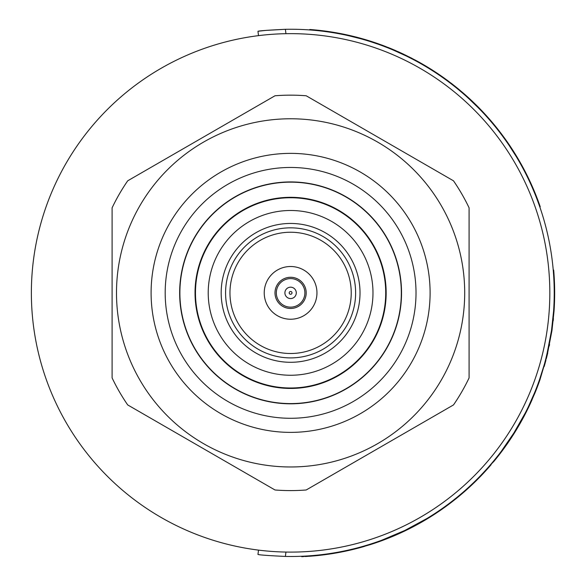 <?xml version="1.0" encoding="UTF-8"?>
<svg xmlns="http://www.w3.org/2000/svg" width="586" height="586" viewBox="0 0 586 586"><rect width="100%" height="100%" fill="white"/><g stroke="black" fill="none" stroke-linecap="round" stroke-linejoin="round"><path stroke-width="0.88" d="M290.597 33.644A259.232 259.232 0 0 0 51.011 391.858A259.232 259.232 0 0 1 191.615 53.282A259.232 259.232 0 0 1 530.183 193.885A259.232 259.232 0 0 1 389.587 532.462A259.232 259.232 0 0 1 51.011 391.858A259.232 259.232 0 0 0 266.513 550.979M290.597 552.1A259.232 259.232 0 0 0 530.183 193.885A259.232 259.232 0 0 0 31.366 292.875M226.438 319.377A69.419 69.419 0 0 1 264.088 228.708A69.419 69.419 0 0 1 354.757 266.366A69.419 69.419 0 0 1 317.107 357.035A69.419 69.419 0 0 1 226.438 319.377A69.419 69.419 0 0 0 317.107 357.035A69.419 69.419 0 0 0 354.757 266.366M346.641 269.721A60.636 60.636 0 0 1 313.752 348.912A60.636 60.636 0 0 1 234.561 316.022A60.636 60.636 0 0 1 267.443 236.832A60.636 60.636 0 0 1 346.641 269.721M214.461 324.329A82.384 82.384 0 0 1 259.144 216.732A82.384 82.384 0 0 1 366.741 261.415A82.384 82.384 0 0 1 322.058 369.012A82.384 82.384 0 0 1 214.461 324.329M393.133 250.508A110.944 110.944 0 0 1 332.965 395.404A110.944 110.944 0 0 1 188.062 335.236A110.944 110.944 0 0 1 248.237 190.34A110.944 110.944 0 0 1 393.133 250.508M296.055 306.068A14.276 14.276 0 0 1 277.405 298.325A14.276 14.276 0 0 1 285.148 279.676A14.276 14.276 0 0 1 303.797 287.418A14.276 14.276 0 0 1 296.055 306.068M300.669 317.238A26.363 26.363 0 0 1 266.234 302.94A26.363 26.363 0 0 1 280.533 268.505A26.363 26.363 0 0 1 314.96 282.804A26.363 26.363 0 0 1 300.669 317.238M139.82 379.926A174.101 174.101 0 0 0 377.648 443.646A174.101 174.101 0 0 0 441.375 205.818A174.101 174.101 0 0 0 203.547 142.098A174.101 174.101 0 0 0 139.82 379.926M119.368 391.734A197.716 197.716 0 0 0 127.704 404.933L274.995 489.977A197.716 197.716 0 0 0 306.2 489.977L453.491 404.933A197.716 197.716 0 0 0 469.093 377.911L469.093 207.832A197.716 197.716 0 0 0 453.491 180.81L306.2 95.774A197.716 197.716 0 0 0 274.995 95.774L127.704 180.81A197.716 197.716 0 0 0 112.102 207.832L112.102 377.911A197.716 197.716 0 0 0 119.368 391.734M411.409 223.12A139.497 139.497 0 0 0 220.849 172.064A139.497 139.497 0 0 0 169.786 362.624A139.497 139.497 0 0 0 360.346 413.687A139.497 139.497 0 0 0 411.409 223.12M399.213 230.166A125.411 125.411 0 0 0 227.895 184.26A125.411 125.411 0 0 0 181.99 355.577A125.411 125.411 0 0 0 353.307 401.483A125.411 125.411 0 0 0 399.213 230.166M401.322 292.875A110.725 110.725 0 0 1 290.597 403.593A110.725 110.725 0 0 1 179.88 292.875A110.725 110.725 0 0 1 290.597 182.151A110.725 110.725 0 0 1 401.322 292.875A110.725 110.725 0 0 0 290.597 182.151A110.725 110.725 0 0 0 179.88 292.875M305.46 556.077L301.724 556.26L301.746 556.7L314.301 555.425L314.345 555.865L305.482 556.517M427.011 518.456L404.86 530.447L381.684 540.263M309.408 556.268L314.067 555.887A264.066 264.066 0 0 0 314.345 555.865A264.066 264.066 0 0 0 363.855 546.57L363.73 546.152L369.766 544.328L369.898 544.746A264.066 264.066 0 0 0 370.301 544.621L374.571 543.229L374.432 542.812L370.169 544.204L370.301 544.621L356.713 548.525M437.632 511.688L439.844 510.179L436.13 512.684L436.372 513.05L425.634 519.797L425.407 519.423M450.729 502.29L454.267 499.536L449.206 503.997M313.371 555.513L309.716 555.799M307.386 555.96L305.929 556.048M305.167 556.092L303.401 556.187L303.423 556.627M374.029 542.944L371.539 543.764M371.575 544.211L371.436 543.793L370.63 544.057M434.907 513.49L430.82 516.112M493.5 461.182L493.837 461.46L489.581 465.804L489.911 466.09A264.066 264.066 0 0 1 483.897 472.777L483.575 472.477M514.215 432.49L501.308 451.301L501.66 451.564A264.066 264.066 0 0 0 522.163 419.788L513.951 433.743M330.262 553.492L330.028 553.975L336.899 552.847M525.29 412.947L513.578 433.508M544.628 363.349L546.687 355.453L551.529 330.467L551.961 330.526L547.112 355.555L539.933 379.838A264.066 264.066 0 0 1 534.908 393.089L534.498 392.92L528.609 406.223M549.141 344.4L545.617 359.672M544.299 364.529L539.516 379.699L539.933 379.838M554.026 311.217L553.587 311.188L551.507 330.607L551.946 330.672L554.026 311.217A264.066 264.066 0 0 0 554.451 282.371L554.012 282.386A263.627 263.627 0 0 1 554.195 288.795L554.634 288.788M553.462 312.865L552.986 318.374M539.816 206.909L540.233 206.77A264.066 264.066 0 0 0 539.061 203.452L538.651 203.598L536.315 197.365L536.725 197.204A264.066 264.066 0 0 0 535.143 193.226L534.732 193.395L532.154 187.293L532.557 187.117A264.066 264.066 0 0 0 531.128 183.901L530.733 184.085M531.128 183.901A264.066 264.066 0 0 0 529.246 179.843L528.85 180.027A263.627 263.627 0 0 0 522.653 167.786L523.042 167.574A264.066 264.066 0 0 0 521.35 164.49L520.969 164.703M521.35 164.49A264.066 264.066 0 0 0 516.588 156.279L516.215 156.506L509.117 145.394L509.476 145.152A264.066 264.066 0 0 0 507.491 142.251L507.132 142.501M502.29 135.762L501.821 135.132M503.901 137.952L501.858 135.183M500.459 133.322L498.481 130.751L498.825 130.48A264.066 264.066 0 0 0 492.731 122.957L492.394 123.236M472.111 101.686L466.068 96.126M480.989 110.534L475.217 104.682M492.731 122.957A264.066 264.066 0 0 0 479.223 108.073L478.909 108.381L468.361 98.192L468.654 97.869A264.066 264.066 0 0 0 465.401 94.947L465.108 95.276M460.64 91.416L459.944 90.83M456.142 87.71L454.743 86.589M450.663 83.402L450.18 83.036M458.171 89.365L457.183 88.552M456.743 88.193L456.186 87.739M453.11 85.292L452.429 84.765M465.401 94.947A264.066 264.066 0 0 0 463.599 93.372L463.306 93.701L458.538 89.665M457.307 88.654L454.802 86.633M452.641 84.926L451.784 84.267M450.766 83.483L448.1 81.469M447.543 81.051L447.631 80.575A264.066 264.066 0 0 0 445.829 79.257L445.572 79.608M445.829 79.257A264.066 264.066 0 0 0 438.76 74.29A264.066 264.066 0 0 0 428.549 67.712A264.066 264.066 0 0 0 427.187 66.877A264.066 264.066 0 0 0 415.804 60.38L415.599 60.768L414.939 60.409M413.826 59.823L412.822 59.289M412.537 59.142L406.816 56.249M406.376 56.029L393.44 50.14L393.616 49.729L392.525 49.275M385.808 47.041L385.185 46.799M395.931 50.726A264.066 264.066 0 0 0 387.485 47.224L387.324 47.634L383.874 46.301M386.723 46.924L377.12 43.847L377.267 43.437A264.066 264.066 0 0 0 373.575 42.185L373.436 42.602M407.944 56.805L403.776 54.776M398.26 52.235L392.356 49.678M348.172 35.614L348.597 35.709M378.27 44.25L371.714 42.038M368.418 40.998L368.037 40.881M359.643 38.449L358.94 38.258M377.67 44.045L376.82 43.745M360.522 38.691L348.853 35.768M259.957 31.036L257.965 31.278C259.547 30.765 268.688 30.113 285.389 29.3A263.627 263.627 0 0 1 554.224 292.875A263.627 263.627 0 0 1 285.389 556.444C268.718 555.638 259.576 554.979 257.965 554.466L258.507 550.108L259.027 550.173M285.939 33.688L285.389 29.3L266.198 30.377M265.692 30.428L260.36 30.992M260.594 35.387L259.027 35.57M549.829 292.875A259.232 259.232 0 0 1 285.939 552.063L285.389 556.444M258.507 35.636L257.965 31.278M310.162 29.974L310.199 29.534A264.066 264.066 0 0 0 309.76 29.505L309.73 29.945M369.392 40.837L366.895 40.075M361.291 38.449L359.101 37.848M350.736 35.746L349.446 35.453M349.219 35.402L348.209 35.167M364.177 39.269L363.305 39.02M361.643 38.544L360.822 38.317M358.793 37.768L357.768 37.497M377.531 43.532L372.564 41.855M366.521 39.958L348.948 35.336M409.592 57.142L409.226 56.959M402.985 53.919L400.729 52.872M399.857 52.476L398.795 51.993M396.055 50.784L395.513 50.543M394.546 50.132L393.807 49.81M373.575 42.185A264.066 264.066 0 0 0 331.354 31.974L331.288 32.406M331.354 31.974A264.066 264.066 0 0 0 327.874 31.454L327.816 31.886M327.874 31.454A264.066 264.066 0 0 0 314.543 29.893L314.499 30.333M314.543 29.893A264.066 264.066 0 0 0 311.034 29.6L311.005 30.04M334.826 32.538L334.752 32.97M355.16 36.823L355.05 37.248M346.751 34.852L346.663 35.277M343.315 34.127L343.228 34.552M366.558 39.973L366.433 40.39M357.013 37.299L356.903 37.724M389.478 48.023L389.082 47.862M384.108 45.92L382.812 45.43M391.309 48.77L391.14 49.173M384.35 46.008L379.032 44.06L378.886 44.47M379.032 44.06L377.267 43.437A264.066 264.066 0 0 1 379.032 44.06M370.227 41.101L370.096 41.518M385.603 46.492L384.782 46.177M382.907 45.466L381.164 44.829M384.401 46.499L382.929 45.942M415.804 60.38L404.831 54.798L404.64 55.194M404.135 54.461L393.616 49.729M412.178 58.461L410.801 57.758M403.234 54.037L397.55 51.436M412.493 59.12L407.775 56.717M405.761 55.729L404.662 55.201M403.864 54.82L403.344 54.571M400.978 53.465L398.685 52.425M397.938 52.088L397.132 51.736M427.187 66.877L426.96 67.258M418.609 61.911L418.397 62.299M428.549 67.712L428.322 68.086M438.76 74.29L438.518 74.656M435.838 72.342L435.596 72.708M459.527 89.914L457.534 88.274M463.599 93.372L456.267 87.241M454.948 86.193L451.432 83.439M451.418 83.432L450.971 83.087M449.096 81.666L448.4 81.146M455.425 86.567L454.861 86.12M447.631 80.575L456.311 87.277L456.033 87.614M474.506 103.993L474.814 103.678A264.066 264.066 0 0 1 479.223 108.073L473.993 102.887L473.693 103.202M473.993 102.887L468.654 97.869A264.066 264.066 0 0 1 473.151 102.074L472.843 102.389M502.151 134.839L501.77 134.333M507.491 142.251A264.066 264.066 0 0 0 504.531 138.076L504.18 138.333M504.531 138.076L498.825 130.48M501.308 133.718L500.825 133.073M499.243 131.015L498.62 130.217M501.792 134.355L501.418 133.864M499.147 130.89L498.129 129.594M500.803 133.776L500.525 133.403M499.514 132.084L498.796 131.161M502.099 135.505L500.862 133.85M499.836 132.502L498.891 131.279M518.5 159.495L518.119 159.714M516.588 156.279L509.476 145.152A264.066 264.066 0 0 1 516.588 156.279M529.246 179.843A264.066 264.066 0 0 0 528.279 177.822L527.883 178.012M528.279 177.822A264.066 264.066 0 0 0 523.042 167.574M539.061 203.452L536.725 197.204A264.066 264.066 0 0 1 539.061 203.452M535.143 193.226L532.557 187.117A264.066 264.066 0 0 1 535.143 193.226M502.986 135.967A264.066 264.066 0 0 0 502.715 135.593M409.826 57.26A264.066 264.066 0 0 0 409.116 56.901M402.655 53.766A264.066 264.066 0 0 0 398.605 51.905M311.034 29.6A264.066 264.066 0 0 0 310.199 29.534M554.451 282.371A264.066 264.066 0 0 0 553.675 270.051L553.235 270.087M553.411 318.579L553.184 320.806M553.946 304.896L554.385 304.918M534.908 393.089L529.004 406.413M531.736 399.418L532.139 399.593A264.066 264.066 0 0 1 527.957 408.589L527.561 408.391M546.379 358.486L547.705 353.094M549.243 346.084L549.565 344.487M544.189 366.514L545.896 360.361M398.898 533.707L398.334 533.963M397.601 534.285L394.715 535.545M392.591 536.446L391.888 536.739M411.658 527.554L398.377 533.941M397.396 534.373L393.528 536.051M392.034 536.681L390.042 537.494M498.181 456.084L496.745 457.893M502.634 450.26L494.438 460.735M491.149 464.654L488.065 468.185M478.388 478.52L469.73 486.885M468.968 487.589L468.229 488.263M456.377 498.415L450.993 502.642A264.066 264.066 0 0 1 440.093 510.545L435.786 513.439M451.564 502.202L450.942 502.685M449.55 503.74L440.364 510.355M440.145 510.509L439.683 510.824M393.096 535.75L393.272 536.161A264.066 264.066 0 0 0 415.357 525.605L415.152 525.217M394.51 535.633L391.397 536.937L391.228 536.534M388.958 537.933L376.783 542.475M375.78 542.819L371.495 544.24M306.991 556.429L305.196 556.532M444.393 507.527L445.389 506.809M430.673 516.72L435.72 513.483M425.67 519.775L426.689 519.167M360.895 547.405L363.225 546.753M363.935 546.548L364.536 546.372M346.912 550.862L354.325 549.133M356.764 548.057L357.834 547.778M439.852 510.179L440.32 509.849M440.386 509.805L442.811 508.113M454.267 499.536L454.538 499.88A264.066 264.066 0 0 0 474.477 482.395L474.169 482.08M474.477 482.395A264.066 264.066 0 0 0 480.806 476.044L480.491 475.737M480.806 476.044A264.066 264.066 0 0 0 483.897 472.777M441.939 509.263L440.093 510.545L439.844 510.179M405.051 530.843L415.357 525.605A264.066 264.066 0 0 0 434.68 514.164L434.438 513.797M423.202 521.225L422.982 520.844M427.055 518.947L426.828 518.566M413.57 526.558L413.364 526.169M376.695 542.504L374.571 543.229A264.066 264.066 0 0 0 391.397 536.937M493.837 461.46A264.066 264.066 0 0 0 501.66 451.564M527.957 408.589A264.066 264.066 0 0 1 522.163 419.788L521.774 419.576M393.272 536.161L381.838 540.673M434.68 514.164A264.066 264.066 0 0 0 436.372 513.05L436.13 512.684M351.651 549.778L351.549 549.353M314.345 555.865L320.601 555.228M350.699 268.044A65.024 65.024 0 0 0 265.766 232.774A65.024 65.024 0 0 0 230.503 317.7A65.024 65.024 0 0 0 315.429 352.97A65.024 65.024 0 0 0 350.699 268.044M291.132 294.165A1.399 1.399 0 0 1 289.301 293.41A1.399 1.399 0 0 1 290.063 291.579A1.399 1.399 0 0 1 291.894 292.333A1.399 1.399 0 0 1 291.132 294.165M292.773 298.135A5.692 5.692 0 0 1 285.338 295.044A5.692 5.692 0 0 1 288.429 287.609A5.692 5.692 0 0 1 295.857 290.7A5.692 5.692 0 0 1 292.773 298.135M284.642 278.46A15.595 15.595 0 0 1 305.013 286.913A15.595 15.595 0 0 1 296.553 307.291A15.595 15.595 0 0 1 276.182 298.831A15.595 15.595 0 0 1 284.642 278.46M195.035 292.875A95.562 95.562 0 0 0 290.597 388.437A95.562 95.562 0 0 0 386.159 292.875A95.562 95.562 0 0 0 290.597 197.306A95.562 95.562 0 0 0 195.035 292.875M385.72 292.875A95.122 95.122 0 0 1 290.597 387.998A95.122 95.122 0 0 1 195.475 292.875A95.122 95.122 0 0 1 290.597 197.746A95.122 95.122 0 0 1 385.72 292.875M551.668 329.464L552.107 329.522M546.687 355.453L547.112 355.555"/></g></svg>
